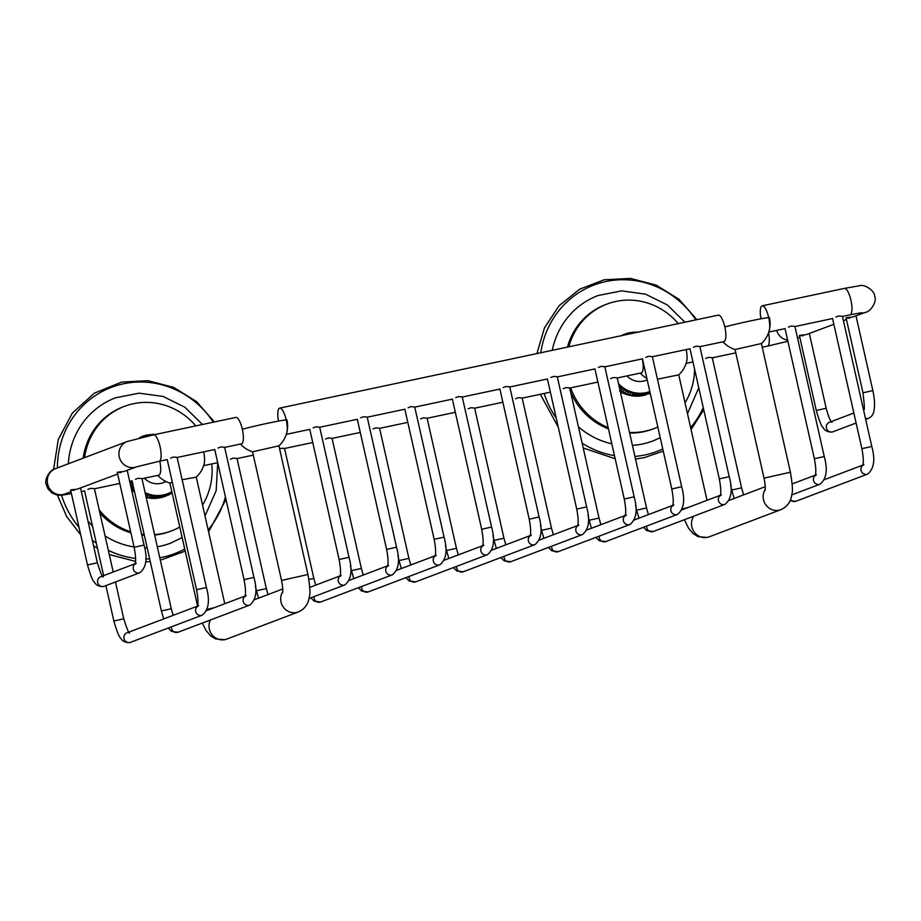 <?xml version="1.0" encoding="UTF-8"?>
<svg xmlns="http://www.w3.org/2000/svg" width="921" height="921" viewBox="0 0 921 921"><rect width="100%" height="100%" fill="white"/><g stroke="black" fill="none" stroke-linecap="round" stroke-linejoin="round"><path stroke-width="1.38" d="M213.338 422.175A88.969 85.123 69.3 0 0 123.472 383.792A88.969 85.123 69.3 0 0 57.401 467.937M61.557 495.256A88.969 85.123 69.3 0 0 79.01 527.319M92.307 540.236A88.969 85.123 69.3 0 0 96.348 543.252M108.321 550.321A88.969 85.123 69.3 0 0 135.606 558.402M145.737 558.989A88.969 85.123 69.3 0 0 149.663 558.886M159.794 557.746A88.969 85.123 69.3 0 0 162.556 557.217A88.969 85.123 69.3 0 0 184.73 549.008M208.134 529.886A88.969 85.123 69.3 0 0 225.426 496.937M68.35 463.793A77.721 74.359 -110.7 0 1 115.493 397.826L139.071 393.163L163.017 396.421L184.879 407.243L202.447 424.489M182.151 537.553L170.535 543.183A77.721 74.359 -110.7 0 1 157.318 546.786M147.164 547.776A77.721 74.359 -110.7 0 1 144.609 547.811M134.086 546.947A77.721 74.359 -110.7 0 1 105.086 535.953M92.434 525.891A77.721 74.359 -110.7 0 1 88.013 521.205M83.178 458.174A66.554 63.687 -110.7 0 1 123.057 406.886L124.496 406.345A66.554 63.687 -110.7 0 1 195.793 425.893M99.905 512.985A66.554 63.687 69.3 0 0 130.897 532.81M141.765 534.974A66.554 63.687 69.3 0 0 144.321 535.193M154.67 535.032A66.554 63.687 69.3 0 0 170.201 531.382L171.64 530.841A66.554 63.687 69.3 0 0 179.779 527.042M99.215 509.912A66.554 63.687 69.3 0 0 130.655 531.751M141.604 534.238A66.554 63.687 69.3 0 0 144.171 534.525M154.578 534.617A66.554 63.687 69.3 0 0 171.64 530.841M202.539 505.053A66.554 63.687 69.3 0 0 211.795 463.919M84.617 457.633A66.554 63.687 -110.7 0 1 124.496 406.345M131.542 489.615A30.428 29.115 69.3 0 0 134.627 492.159M131.093 481.027A30.428 29.115 69.3 0 0 132.083 482.569L130.126 483.306M130.08 483.122L132.083 482.569L130.322 484.17M132.083 482.569A30.428 29.115 69.3 0 0 132.647 483.375M130.609 485.448L132.935 484.665M132.946 484.699L130.632 485.574M133.015 485.01L130.909 486.783M131.127 487.785L133.441 486.898M133.649 487.842L131.3 488.533M131.381 488.637L132.451 489.696L133.948 489.166M134.247 490.456L132.751 489.627M133.177 490.375L134.443 491.342M145.322 493.541A30.428 29.115 69.3 0 0 146.658 494.082L145.829 495.809M145.622 494.899L146.658 494.082A30.428 29.115 69.3 0 0 148.868 494.807L146.197 497.421M146.082 496.914L148.868 494.807A30.428 29.115 69.3 0 0 151.125 495.348L148.834 498.019L148.074 497.708M147.107 496.868C147.164 498.457 148.5 497.95 151.125 495.348A30.428 29.115 69.3 0 0 153.404 495.705L151.343 498.365L150.572 498.111M148.834 498.019L150.019 498.203L153.404 495.705A30.428 29.115 69.3 0 0 155.707 495.889L153.876 498.503L153.093 498.319M151.343 498.365L152.506 498.445L155.707 495.889A30.428 29.115 69.3 0 0 157.998 495.878L156.42 498.422L155.626 498.319M153.876 498.503L155.016 498.491L157.998 495.878A30.428 29.115 69.3 0 0 160.289 495.682L158.942 498.146L158.147 498.1M156.42 498.422L160.289 495.682A30.428 29.115 69.3 0 0 162.545 495.291L158.942 498.146M160.645 497.685L161.428 497.674L162.545 495.291A30.428 29.115 69.3 0 0 164.755 494.727A30.428 29.115 69.3 0 0 166.632 494.093L167.564 493.737A30.428 29.115 69.3 0 0 171.824 491.699M145.127 492.677A30.428 29.115 69.3 0 0 167.564 493.737M154.613 434.482L155.499 434.436M154.832 434.574L152.69 434.309L153.519 434.862M152.08 434.482L152.69 434.309M153.07 434.954L150.181 434.47L151.332 435.322M149.559 434.7L150.181 434.47M151.09 435.38L147.694 434.827L149.098 435.817M147.061 435.115L147.694 434.827M148.949 435.852L146.278 435.126L145.23 435.391L146.842 436.324M144.597 435.737L145.23 435.391M146.612 436.381L143.837 435.817L142.824 436.163L144.505 436.865M142.191 436.566L142.824 436.163M144.033 436.968L141.466 436.692L140.476 437.13L142.03 437.44M139.865 437.59L140.476 437.13M141.005 437.694L139.152 438.143M171.076 492.125L170.719 493.783L172.066 492.781M170.719 493.783L170.074 494.001M161.428 497.674L164.755 494.727L163.869 496.983L166.92 493.99L166.241 496.108L168.98 493.161L168.531 495.026L169.487 494.519L170.961 492.194M168.531 495.026L167.841 495.21M166.241 496.108L165.515 496.235M163.869 496.983L163.109 497.064M144.378 478.218A18.581 17.775 69.3 0 0 163.374 482.662L166.137 481.614M159.794 461.168A13.516 3.891 78 0 1 158.78 475.155L141.984 478.724M182.139 479.726L196.254 477.136A27.031 27.031 0 0 0 204.232 463.505A13.516 3.891 -102 0 0 203.668 451.866M169.925 483.111L172.308 482.178M642.282 358.879A13.516 3.891 78 0 1 641.269 372.878L617.231 377.978M638.944 518.189L636.653 510.199L646.53 507.978L617.197 377.817L613.432 377.529L610.681 378.577M591.409 528.263L589.118 520.284L599.007 518.051L569.673 387.902L565.908 387.603L563.157 388.65M543.885 538.336L541.594 530.358L551.483 528.124L522.149 397.976L518.385 397.676L515.633 398.724M496.361 548.409L494.07 540.431L503.948 538.198L474.626 408.049L470.861 407.761L468.11 408.797M448.838 558.483L446.547 550.505L456.425 548.271L427.091 418.122L423.338 417.835L420.575 418.871M401.314 568.556L399.023 560.578L408.901 558.356L379.567 428.196L375.803 427.908L373.051 428.944M353.791 578.63L351.5 570.652L361.377 568.43L332.044 438.269L328.279 437.982L325.527 439.018M308.869 579.401L313.854 578.503L284.52 448.343L279.5 448.4M258.513 598.155L256.452 590.798L266.33 588.577L236.996 458.416L233.232 458.128L230.48 459.176M657.433 379.187L678.742 374.847A27.031 27.031 0 0 0 686.721 361.228A13.516 3.891 -102 0 0 686.157 349.577M734.152 498.468L731.7 490.053L741.578 487.831L712.244 357.67L708.479 357.383L705.728 358.43M163.685 618.935L161.394 610.957L171.271 608.723L141.949 478.575L138.185 478.275L135.433 479.323M113.202 572.01L94.426 488.648L90.661 488.349L87.909 489.396M117.646 474.027L77.111 489.224C69.835 489.834 68.925 490.191 74.359 490.271M71.424 493.644L61.35 495.268L57.114 495.084L51.944 492.965L47.984 488.832L46.303 484.711C43.794 479.45 50.356 469.215 55.479 468.662L127.144 441.527A13.516 12.929 69.3 0 0 119.258 456.851A13.516 12.929 69.3 0 0 136.711 466.809L123.782 471.552C116.507 472.162 115.586 472.508 121.019 472.6M136.711 466.809L159.218 461.283A13.516 3.891 78 0 0 160.081 446.673A13.516 3.891 78 0 0 153.611 434.839L235.845 417.409A13.516 3.891 78 0 1 242.327 429.232A13.516 3.891 78 0 1 241.452 443.853L224.643 447.41M242.327 429.232A27.031 1.151 167.3 0 1 267.942 423.2A27.031 1.151 -12.7 0 1 286.201 419.93A13.516 3.891 -102 0 0 282.114 409.615A13.516 3.891 -102 0 0 279.719 408.107A13.516 3.891 -102 0 0 278.51 421.081M286.903 419.78A27.031 27.031 0 0 1 278.925 445.845A27.031 27.031 0 0 0 286.903 432.202A13.516 3.891 -102 0 0 286.201 419.93M252.584 451.808L278.913 445.822L307.913 574.497L281.538 580.449L252.55 451.774M244.974 596.278A5.066 4.847 -110.7 0 0 249.741 605.097C256.199 599.882 257.604 590.66 253.943 577.421L224.609 447.261L220.856 446.973L218.093 448.009M197.451 606.352A5.066 4.847 -110.7 0 0 202.217 615.17C208.676 609.967 210.08 600.734 206.419 587.494L177.085 457.334L173.332 457.046L170.569 458.094M769.392 317.503A27.031 27.031 0 0 1 761.414 343.568A27.031 27.031 0 0 0 769.38 329.925A13.516 3.891 -102 0 0 768.69 317.653A27.031 1.151 -12.7 0 0 750.431 320.911A27.031 1.151 167.3 0 0 724.815 326.955A13.516 3.891 78 0 1 723.941 341.576L699.902 346.664M720.222 495.533A5.066 4.847 -110.7 0 0 724.988 504.351C731.458 499.136 732.851 489.914 729.202 476.675L699.868 346.515L696.103 346.227L693.352 347.263M672.698 505.606A5.066 4.847 -110.7 0 0 677.465 514.425C683.935 509.221 685.328 499.988 681.667 486.749L652.344 356.588L648.58 356.3L645.828 357.336M625.175 515.679A5.066 4.847 -110.7 0 0 629.941 524.498C636.399 519.294 637.804 510.061 634.143 496.822L604.809 366.662L601.056 366.374L598.305 367.421M577.651 525.753A5.066 4.847 -110.7 0 0 582.417 534.571C588.876 529.368 590.28 520.135 586.619 506.895L557.286 376.735L553.533 376.447L550.77 377.495M530.128 535.838A5.066 4.847 -110.7 0 0 534.894 544.645C541.352 539.441 542.757 530.208 539.096 516.969L509.762 386.808L505.997 386.521L503.246 387.568M482.604 545.911A5.066 4.847 -110.7 0 0 487.37 554.718C493.829 549.515 495.233 540.293 491.572 527.042L462.238 396.893L458.474 396.594L455.722 397.642M435.069 555.985A5.066 4.847 -110.7 0 0 439.847 564.792C446.305 559.588 447.71 550.367 444.049 537.116L414.715 406.967L410.95 406.668L408.199 407.715M387.545 566.058A5.066 4.847 -110.7 0 0 392.311 574.865C398.781 569.662 400.186 560.44 396.525 547.189L367.191 417.04L363.427 416.753L360.675 417.789M340.022 576.132A5.066 4.847 -110.7 0 0 344.788 584.939C351.258 579.735 352.651 570.513 349.001 557.263L319.668 427.114L315.903 426.826L313.152 427.862M735.073 349.52L761.402 343.545L790.402 472.22L764.027 478.16L735.027 349.485M279.719 408.107L718.334 315.12A13.516 3.891 78 0 1 724.815 326.955M768.69 317.653A13.516 3.891 -102 0 0 764.603 307.338A13.516 3.891 -102 0 0 762.208 305.818A13.516 3.891 -102 0 0 760.999 318.804M862.804 465.312A5.066 4.847 -110.7 0 0 867.57 474.119C874.029 468.916 875.434 459.694 871.773 446.443L842.439 316.294L838.674 315.995L835.923 317.043M815.269 475.386A5.066 4.847 -110.7 0 0 820.047 484.193C826.505 478.989 827.91 469.768 824.249 456.517L794.915 326.368L791.151 326.08L788.399 327.116M833.862 324.307L805.91 334.737C798.634 335.348 797.724 335.693 803.158 335.774M859.42 313.002A13.516 12.929 -110.7 0 0 865.51 312.311L852.581 317.066C845.305 317.664 844.384 318.021 849.818 318.102M618.521 383.712A30.428 29.115 69.3 0 0 649.835 391.54L649.121 391.816A30.428 29.115 69.3 0 1 647.244 392.45L646.358 394.706L645.598 394.775M626.867 375.929A18.581 17.775 69.3 0 0 645.863 380.385L647.21 379.878M618.9 385.381A30.428 29.115 69.3 0 0 619.211 385.68A30.428 29.115 69.3 0 0 621.007 387.211A30.428 29.115 69.3 0 0 622.918 388.604A30.428 29.115 69.3 0 0 624.91 389.836A30.428 29.115 69.3 0 0 626.994 390.907A30.428 29.115 69.3 0 0 629.147 391.805A30.428 29.115 69.3 0 0 631.357 392.519A30.428 29.115 69.3 0 0 633.613 393.071A30.428 29.115 69.3 0 0 635.893 393.428A30.428 29.115 69.3 0 0 638.195 393.601A30.428 29.115 69.3 0 0 640.486 393.589A30.428 29.115 69.3 0 0 642.777 393.394A30.428 29.115 69.3 0 0 645.034 393.014A30.428 29.115 69.3 0 0 647.244 392.45L644.965 395.121L643.917 395.385L645.034 393.014L642.501 395.685L640.636 395.823M629.596 394.591C629.653 396.168 630.989 395.662 633.613 393.071L631.322 395.731L632.508 395.926L635.893 393.428L633.832 396.076L634.995 396.168L638.195 393.601L636.365 396.214L637.505 396.214L640.486 393.589L638.909 396.145L640.014 396.053L642.777 393.394L641.43 395.869M638.909 396.145L638.103 396.03M620.374 391.932A30.428 29.115 69.3 0 0 626.142 394.315M628.11 394.821A30.428 29.115 69.3 0 0 628.134 394.833L630.045 395.477M619.488 387.983L621.007 387.211L619.706 388.95M619.983 390.182L622.918 388.604L620.236 391.298M620.904 391.356C620.386 392.404 621.721 391.897 624.91 389.836L621.813 392.415L621.215 391.862M622.987 392.427C622.596 393.624 623.931 393.117 626.994 390.907L624.081 393.52L623.436 393.025M625.14 393.325C624.887 394.66 626.222 394.153 629.147 391.805L626.43 394.453L625.739 394.015M627.351 394.038C627.247 395.512 628.583 395.005 631.357 392.519L628.847 395.19M631.322 395.731L630.563 395.431M633.832 396.076L633.061 395.834M636.365 396.214L635.582 396.042M568.81 346.814A66.554 63.687 -110.7 0 1 606.985 304.068A66.554 63.687 -110.7 0 1 678.282 323.616M570.629 387.856A66.554 63.687 69.3 0 0 608.171 427.643M629.504 432.444A66.554 63.687 69.3 0 0 654.129 428.553A66.554 63.687 69.3 0 0 657.824 427.01M685.028 402.765A66.554 63.687 69.3 0 0 694.595 369.217M570.583 391.955A66.554 63.687 69.3 0 0 608.447 428.864M629.642 433.043A66.554 63.687 69.3 0 0 652.69 429.094L654.129 428.553M567.451 347.113A66.554 63.687 -110.7 0 1 605.546 304.609L606.985 304.068M552.266 350.325A77.721 74.359 -110.7 0 1 597.982 295.549L621.56 290.875L645.506 294.144L667.368 304.966L684.936 322.2M695.827 319.898A88.969 85.123 69.3 0 0 605.96 281.515A88.969 85.123 69.3 0 0 540.8 352.755M544.196 393.463A88.969 85.123 69.3 0 0 556.226 418.111M582.13 443.174A88.969 85.123 69.3 0 0 614.48 455.607M634.914 456.425A88.969 85.123 69.3 0 0 645.045 454.928A88.969 85.123 69.3 0 0 662.775 448.976M690.623 427.609A88.969 85.123 69.3 0 0 703.253 407.6M660.242 437.705L653.024 440.906A77.721 74.359 -110.7 0 1 632.416 445.373M611.809 443.772A77.721 74.359 -110.7 0 1 578.457 426.872M637.102 332.193L637.988 332.159M637.32 332.297L635.179 332.021L636.008 332.573M634.569 332.205L635.179 332.021M635.559 332.677L632.669 332.182L633.809 333.045M632.048 332.412L632.669 332.182M633.567 333.091L630.183 332.55L631.576 333.517M629.55 332.838L630.183 332.55M631.403 333.552L628.767 332.849L627.719 333.114L629.296 334.001M627.086 333.46L627.719 333.114M629.02 334.058L626.326 333.529L625.313 333.886L626.925 334.496M624.68 334.288L625.313 333.886M626.338 334.622L623.954 334.415L622.964 334.841L624.357 335.048M622.354 335.313L622.964 334.841M623.01 335.325L620.708 336.004M646.358 394.706L649.409 391.701L648.729 393.82L650.18 393.071M648.729 393.82L648.004 393.946M643.134 395.408L643.917 395.385M762.243 347.24L767.389 346.146A13.516 3.891 -102 0 0 768.528 332.815M55.479 468.662A13.516 12.929 69.3 0 0 47.604 483.997A13.516 12.929 69.3 0 0 65.057 493.944L70.986 491.699M253.943 577.421L244.065 579.643L214.743 449.517M249.741 605.097L178.087 632.232A5.066 4.847 -110.7 0 1 171.444 626.821M206.419 587.494L196.541 589.716L167.219 459.591M202.217 615.17L130.563 642.305A5.066 4.847 -110.7 0 1 124.116 638.932A5.066 4.847 -110.7 0 1 126.971 632.831L197.52 606.122M130.563 642.305L129.573 642.593C125.371 642.685 122.435 641.246 120.778 638.265C119.2 637.297 116.909 631.553 113.87 621.03L123.748 618.797C127.075 629.181 129.021 633.913 129.562 632.98M762.208 305.818L844.453 288.388A13.516 3.891 78 0 1 850.923 300.223A13.516 3.891 78 0 1 850.06 314.832L842.473 316.444M787.639 340.125A13.516 12.929 -110.7 0 1 776.645 330.397M809.352 333.586L826.172 408.256L816.294 410.478L799.393 335.486M853.859 413.022L829.395 422.29A5.066 4.847 69.3 0 0 832.308 431.961A5.066 4.847 69.3 0 0 832.987 431.765L831.997 432.053C827.76 432.122 824.836 430.694 823.213 427.747C821.636 426.768 819.333 421.012 816.294 410.478M865.429 418.295A5.066 4.847 69.3 0 0 868.641 418.261L865.671 419.389M863.748 409.753C864.738 410.766 864.485 405.113 862.965 392.807L872.843 390.585C874.628 398.62 874.996 405.413 873.937 410.985C873.396 414.346 871.623 416.776 868.641 418.261M871.773 446.443L861.895 448.677L832.561 318.539M867.57 474.119L795.917 501.254A5.066 4.847 -110.7 0 1 790.471 499.758M824.249 456.517L814.371 458.75L785.037 328.624M790.402 472.22C792.428 484.101 792.923 491.434 791.887 494.232C791.001 501.542 787.351 506.677 780.95 509.658A13.516 12.929 -110.7 0 1 779.131 510.188A13.516 12.929 -110.7 0 1 765.524 504.443A13.516 12.929 -110.7 0 1 765.236 489.396M780.95 509.658L709.297 536.793A13.516 12.929 -110.7 0 1 707.478 537.334A13.516 12.929 -110.7 0 1 693.743 531.371A13.516 12.929 -110.7 0 1 693.835 516.151M682.219 509.06L688.517 507.333M729.202 476.675L719.313 478.897L689.99 348.771M724.988 504.351L653.334 531.486A5.066 4.847 -110.7 0 1 646.692 526.075M681.667 486.749L671.789 488.97L642.467 358.845M677.465 514.425L605.811 541.56A5.066 4.847 -110.7 0 1 599.168 536.149M634.143 496.822L624.265 499.044L594.943 368.918M629.941 524.498L558.287 551.633A5.066 4.847 -110.7 0 1 551.644 546.222M586.619 506.895L576.742 509.117L547.419 378.992M582.417 534.571L510.764 561.706A5.066 4.847 -110.7 0 1 504.121 556.296M539.096 516.969L529.218 519.191L499.896 389.065M534.894 544.645L463.24 571.78A5.066 4.847 -110.7 0 1 456.597 566.369M491.572 527.042L481.695 529.276L452.361 399.138M487.37 554.718L415.716 581.853A5.066 4.847 -110.7 0 1 409.074 576.442M444.049 537.116L434.171 539.349L404.837 409.212M439.847 564.792L368.181 591.927A5.066 4.847 -110.7 0 1 361.55 586.527M396.525 547.189L386.636 549.423L357.313 419.285M392.311 574.865L320.658 602.012A5.066 4.847 -110.7 0 1 314.026 596.601M349.001 557.263L339.112 559.496L309.79 429.37M307.913 574.497C309.94 586.378 310.435 593.723 309.398 596.52C308.512 603.819 304.863 608.965 298.462 611.935A13.516 12.929 -110.7 0 1 296.643 612.477A13.516 12.929 -110.7 0 1 283.035 606.72A13.516 12.929 -110.7 0 1 282.747 591.673M298.462 611.935L226.808 639.082A13.516 12.929 -110.7 0 1 224.989 639.611A13.516 12.929 -110.7 0 1 211.772 634.419A13.516 12.929 -110.7 0 1 210.425 619.983M207.121 609.345L214.248 607.71M70.595 489.984L87.495 564.976L97.373 562.754L80.553 488.084M135.076 563.94A5.066 4.847 -110.7 0 0 139.842 572.758L104.188 586.263A5.066 4.847 -110.7 0 1 97.741 582.889A5.066 4.847 -110.7 0 1 100.596 576.788L135.145 563.71M127.213 470.412L144.044 545.082L134.167 547.304C135.778 556.077 136.043 561.729 134.95 564.251L136.25 563.284M185.202 551.103L160.346 560.221M150.273 561.58L145.645 561.798M135.525 561.384L109.265 554.523M97.488 548.317L93.539 545.704M80.703 534.848L66.623 516.462L57.413 495.141M53.591 469.491L58.265 439.513L72.368 413.069L94.333 393.163L121.676 382.077L147.982 380.684L173.689 387.396L196.507 401.568L214.397 421.945M225.99 499.424L208.583 531.843M217.736 462.814L216.159 490.674L205.003 515.956M146.358 497.478L147.556 497.766M156.363 434.436L155.2 434.355M157.813 475.363A27.031 27.031 0 0 0 169.878 483.099M597.902 382.077L569.708 388.052M550.378 392.15L522.184 398.125M502.854 402.224L474.66 408.199M455.331 412.297L427.125 418.272M407.807 422.371L379.602 428.346M360.284 432.444L332.078 438.419M312.76 442.517L284.554 448.492M253.298 455.124L237.031 458.577M217.701 462.664L203.622 465.658M640.302 373.086A27.031 27.031 0 0 0 646.876 378.404M735.787 352.847L712.278 357.832M692.96 361.918L686.11 363.369M656.143 328.302A27.031 27.031 0 0 0 653.473 328.878M173.655 430.591A27.031 27.031 0 0 0 170.984 431.155M132.14 480.808L129.677 481.326M119.765 483.433L94.449 488.798M84.617 490.881L81.336 491.572M153.611 434.839L127.144 441.527M240.485 444.06A27.031 27.031 0 0 0 252.55 451.785A27.031 27.031 0 0 1 240.485 444.06M159.218 461.283L167.288 459.579M177.12 457.484L214.812 449.494M246.16 595.622L244.848 596.589C245.942 594.068 245.677 588.415 244.065 579.643M245.044 596.037L206.672 610.577M168.198 628.053L171.651 631.449L178.087 632.232M171.271 608.723L173.16 615.343M161.394 610.957L132.071 480.82M198.625 605.696L197.324 606.663C198.418 604.141 198.153 598.489 196.541 589.716M123.748 618.797L115.459 581.991M113.87 621.03L105.892 585.618M103.647 575.637L84.548 490.893M286.293 434.344L309.859 429.347M319.702 427.263L357.394 419.274M367.226 417.19L404.918 409.2M414.749 407.117L452.441 399.127M462.273 397.043L499.965 389.053M509.797 386.97L547.488 378.98M557.32 376.896L595.012 368.907M604.844 366.823L642.536 358.822M652.379 356.738L690.071 348.748M722.973 341.772A27.031 27.031 0 0 0 735.039 349.508A27.031 27.031 0 0 1 722.973 341.772M768.782 332.067L785.118 328.601M794.95 326.518L832.642 318.528M861.722 312.668L850.06 314.832M865.51 312.311C870.69 311.747 877.195 301.466 874.697 296.274C874.731 290.437 864.312 284.036 859.638 285.706L844.453 288.388M846.445 319.541L843.429 320.681M799.785 337.213L797.551 338.053M767.389 346.146L787.892 341.288M831.985 422.44C830.212 420.885 828.267 416.154 826.172 408.256M832.987 431.765L856.104 423.004M862.965 392.807L846.065 317.814M872.843 390.585L856.012 315.915M863.979 464.656L862.678 465.623C863.771 463.102 863.507 457.449 861.895 448.677M862.873 465.07L824.502 479.599M790.045 500.805L795.917 501.254M816.455 474.729L815.154 475.697C816.248 473.175 815.983 467.523 814.371 458.75M820.047 484.193L791.784 494.899M815.35 475.144L792.164 483.928M741.578 487.831L743.615 494.888M731.7 490.053L730.595 485.171M765.109 490.456C765.547 488.303 765.19 484.204 764.027 478.16M765.236 486.702L729.167 500.356M684.407 519.72L688.517 528.124L693.041 533.524L698.06 536.644L707.063 537.45L709.297 536.793M707.017 500.322L678.742 374.847M721.408 494.876L720.095 495.843C721.189 493.322 720.936 487.67 719.313 478.897M720.303 495.291L681.92 509.831M643.445 527.307L646.91 530.703L653.334 531.486M646.53 507.978L648.407 514.597M636.653 510.199L635.548 505.318M673.884 504.95L672.572 505.917C673.665 503.396 673.412 497.743 671.789 488.97M672.767 505.376L634.396 519.905M595.922 537.38L599.375 540.777L605.811 541.56M599.007 518.051L600.883 524.671M589.118 520.284L588.024 515.392M626.361 515.023L625.048 515.99C626.142 513.469 625.877 507.816 624.265 499.044M625.244 515.449L586.873 529.978M548.398 547.454L551.852 550.85L558.287 551.633M551.483 528.124L553.36 534.744M541.594 530.358L540.5 525.465M578.825 525.097L577.525 526.064C578.618 523.542 578.353 517.901 576.742 509.117M577.72 525.523L539.349 540.051M500.874 557.527L504.328 560.924L510.764 561.706M503.948 538.198L505.836 544.818M494.07 540.431L492.977 535.538M531.302 535.17L530.001 536.149C531.095 533.616 530.83 527.975 529.218 519.191M530.197 535.596L491.826 550.125M453.351 567.601L456.804 570.997L463.24 571.78M456.425 548.271L458.313 554.891M446.547 550.505L445.442 545.623M483.778 545.244L482.477 546.222C483.571 543.689 483.306 538.048 481.695 529.276M482.673 545.669L444.302 560.198M405.827 577.674L409.281 581.07L415.716 581.853M408.901 558.356L410.789 564.964M399.023 560.578L397.918 555.697M436.255 555.328L434.954 556.296C436.047 553.774 435.783 548.122 434.171 539.349M435.149 555.743L396.767 570.272M358.304 587.748L361.757 591.144L368.181 591.927M361.377 568.43L363.265 575.049M351.5 570.652L350.394 565.77M388.731 565.402L387.43 566.369C388.512 563.848 388.259 558.195 386.636 549.423M387.626 565.816L349.243 580.357M310.78 597.833L314.234 601.217L320.658 602.012M313.854 578.503L315.73 585.123M341.207 575.475L339.895 576.442C340.989 573.921 340.735 568.269 339.112 559.496M344.788 584.939L309.042 598.489M340.102 575.89L309.744 587.391M266.33 588.577L267.999 594.563M256.452 590.798L255.347 585.917M282.62 592.744C283.069 590.58 282.701 586.481 281.538 580.449M282.747 588.98L254.518 599.675M202.332 623.045L206.028 630.401L210.552 635.812L215.572 638.921L224.574 639.727L226.808 639.082M224.782 603.716L196.254 477.136M197.566 605.949L169.878 483.076M87.495 564.976C90.534 575.498 92.837 581.243 94.403 582.21C96.072 585.203 98.996 586.642 103.198 586.55L104.188 586.263M117.266 472.312L134.167 547.304M139.842 572.758C146.301 567.555 147.705 558.322 144.044 545.082M97.373 562.754C100.7 573.138 102.645 577.858 103.187 576.926M619.649 391.126L620.846 391.862M621.813 392.415L623.022 393.037M624.081 393.52L625.29 394.027M626.43 394.453L627.638 394.844M663.258 451.129L644.078 457.691L635.502 459.049M615.193 458.785L583.212 447.963M558.264 427.148L540.328 394.28M536.943 353.572L544.484 327.807L559.162 305.668L579.666 289.171L604.164 279.8L630.471 278.407L656.178 285.107L678.996 299.29L696.886 319.668M703.736 409.741L691.072 429.566M698.786 387.799L687.492 413.679M638.852 332.159L637.689 332.067"/></g></svg>
